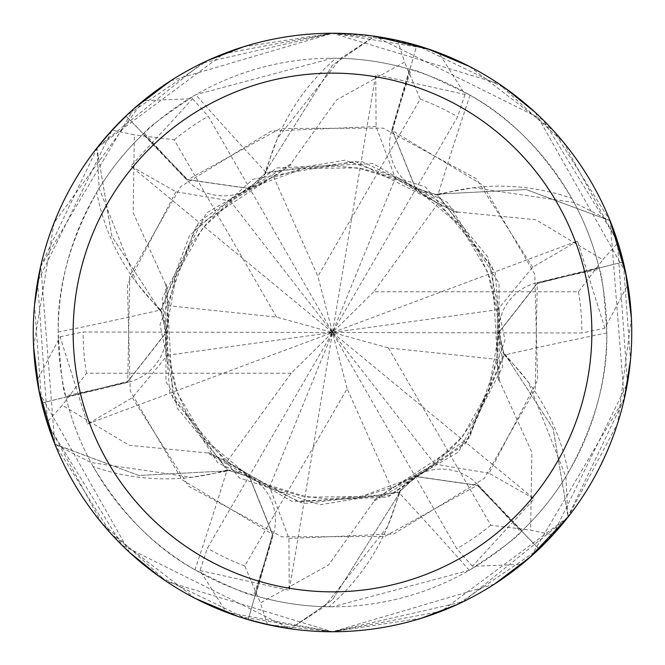 <?xml version="1.0" encoding="UTF-8"?>
<svg xmlns="http://www.w3.org/2000/svg" width="665" height="665" viewBox="0 0 665 665"><rect width="100%" height="100%" fill="white"/><g stroke="black" fill="none" stroke-linecap="round" stroke-linejoin="round"><path stroke-width="0.5" stroke-dasharray="3.33 2.49" d="M626.231 275.277L627.893 284.628L604.901 328.219L581.875 332.999L332.5 332.5L130.781 166.075L175.909 191.769L230.198 200.897L273.498 176.657L290.962 164.812L290.647 164.056L336.54 99.974L404.603 62.078L397.537 40.399L332.5 33.25A299.25 299.25 0 0 1 631.75 332.5A299.25 299.25 0 0 1 332.5 631.75A299.25 299.25 0 0 1 33.25 332.5A299.25 299.25 0 0 1 332.5 33.25L201.869 63.275L97.747 146.923L40.773 265.867L54.838 444.079L138.761 475.458L227.58 470.853L138.927 475.483L55.552 444.528A298.743 298.743 0 0 1 42.178 402.957L127.713 381.477L165.984 332.7L161.13 310.921L160.223 310.813L111.886 236.358L97.007 148.669A298.743 298.743 0 0 1 126.325 116.3L187.688 179.641L249.067 188.394L265.501 173.291L265.144 172.459L332.5 65.162L373.954 36.642A298.743 298.743 0 0 1 416.647 45.852L392.475 130.664L415.583 188.187L436.88 194.878L437.42 194.147L526.073 189.517L609.448 220.472A298.743 298.743 0 0 1 622.822 262.043L537.287 283.523L499.016 332.3L503.87 354.079L504.777 354.187L553.114 428.642L567.993 516.331A298.743 298.743 0 0 1 538.675 548.7L477.312 485.359L415.933 476.606L399.499 491.709L399.856 492.541L332.5 599.838L291.046 628.359A298.743 298.743 0 0 1 248.353 619.148L272.525 534.336L249.417 476.813L228.12 470.122L227.763 470.995L191.653 477.271A219.408 219.408 0 0 1 93.208 466.614C121.612 513.796 155.527 548.201 194.953 569.83C229.425 586.971 249.059 595.458 253.872 595.3L255.443 595.765L273.373 534.494A5053.169 1296.193 128.6 0 1 253.872 595.3M469.257 570.287A5060.409 1298.055 68.6 0 0 398.875 492.565A219.408 219.408 0 0 1 329 606.788L332.5 606.804A274.304 274.304 0 0 1 58.196 332.5A274.304 274.304 0 0 1 332.5 58.196A274.304 274.304 0 0 1 606.804 332.5A274.304 274.304 0 0 1 332.5 606.804L469.257 570.287C501.344 549.007 518.509 536.239 520.77 531.992L521.967 530.861A274.304 274.304 0 0 0 568.284 472.674C594.951 424.486 607.793 377.911 606.804 332.957C604.418 294.529 601.95 273.282 599.406 269.2L599.024 267.604A274.304 274.304 0 0 0 571.792 198.386C543.388 151.204 509.473 116.799 470.047 95.17C435.575 78.029 415.941 69.542 411.128 69.7L409.557 69.235A274.304 274.304 0 0 0 336 58.212L332.5 58.196L195.743 94.713C163.656 115.993 146.491 128.761 144.23 133.008L143.033 134.139L187.123 180.298A5053.169 1296.193 -111.4 0 1 144.23 133.008M398.875 492.565A50.374 50.374 0 0 1 477.877 484.702L521.967 530.861M329 606.788A274.304 274.304 0 0 1 255.443 595.765M387.454 526.863L324.337 606.688L291.046 628.359L332.5 599.838L399.856 492.541L387.454 526.863M421.568 618.184L332.5 631.742L441.294 611.268L567.96 517.17L565.865 476.664L528.301 382.084A219.408 219.408 0 0 1 568.284 472.674M166.491 284.662L172.858 398.46L239.475 477.952L320.123 504.768L399.499 491.709L415.933 476.606L477.312 485.359L538.675 548.692L477.453 485.217L416.14 476.489L399.715 491.618L400.072 492.449M93.208 466.614A274.304 274.304 0 0 1 90.964 462.524L191.653 477.271A219.408 219.408 0 0 0 227.064 470.014A5060.409 1298.055 128.6 0 1 194.953 569.83M227.064 470.014A50.374 50.374 0 0 1 273.373 534.494M290.647 164.047L206.483 212.958L162.285 298.186L169.791 392.824L227.58 470.853L228.12 470.122L249.417 476.813L272.525 534.336L248.353 619.148L272.716 534.394L249.616 476.93L228.311 470.263L227.771 470.995M160.689 309.948A50.374 50.374 0 0 1 128.004 382.3L65.976 397.396L65.594 395.8C63.05 391.718 60.581 370.472 58.196 332.043A5060.409 1298.055 -171.4 0 0 160.689 309.948A219.408 219.408 0 0 1 96.716 192.326C70.049 240.514 57.207 287.089 58.196 332.043M96.716 192.326A274.304 274.304 0 0 1 143.033 134.139M136.699 282.916L99.135 188.336L97.007 148.669L111.828 236.191L160.223 310.813L136.699 282.916M395.309 178.12L437.961 203.482L456.955 212.684L457.454 212.027L373.015 163.598L277.106 167.937L198.901 221.753L160.223 310.813L161.13 310.921L165.984 332.941L127.763 381.677L42.178 402.957A298.743 298.743 0 0 0 55.561 444.528L90.964 462.524A274.304 274.304 0 0 1 65.976 397.396M161.096 311.154L160.198 311.045M604.901 328.219L577.486 241.021L332.5 332.5L388.443 347.911L496.963 359.324L498.492 380.372L499.307 380.48L531.85 452.267L530.637 530.155L552.948 534.868L627.411 383.281L617.336 240.738L543.189 119.999L374.703 36.251L332.5 65.162L265.144 172.459L265.501 173.291L249.067 188.394L187.688 179.641L126.325 116.308L187.547 179.783L248.86 188.511L265.285 173.382L264.928 172.551L277.546 138.137A219.408 219.408 0 0 0 266.125 172.435A5060.409 1298.055 -111.4 0 1 195.743 94.713M192.592 98.736L208.245 116.284L332.5 332.5L534.219 498.925L489.091 473.231L537.603 380.181L534.776 274.121L483.089 185.336L392.275 130.581L416.647 45.852A298.743 298.743 0 0 0 373.946 36.65L340.663 58.312L277.546 138.137A219.408 219.408 0 0 1 336 58.212M266.125 172.435A50.374 50.374 0 0 1 187.123 180.298M470.047 95.17A5060.409 1298.055 -51.4 0 0 437.936 194.986A50.374 50.374 0 0 1 391.627 130.506L409.557 69.235M437.936 194.986A219.408 219.408 0 0 1 571.792 198.386M473.347 187.73L574.036 202.476L609.448 220.472L526.239 189.542L437.42 194.147L473.347 187.73M392.284 130.606L415.384 188.07L436.689 194.737L437.229 194.005M606.804 332.957A5060.409 1298.055 8.6 0 0 504.311 355.052A50.374 50.374 0 0 1 536.996 282.7L599.024 267.604M504.311 355.052A219.408 219.408 0 0 1 528.301 382.084L504.801 353.955L503.87 354.079L499.016 332.3L537.287 283.523L623.296 261.927L630.478 360.039M494.411 584.161L332.492 631.75L463.131 601.725L567.253 518.077L624.227 399.133L610.162 220.921L609.439 220.472A298.743 298.743 0 0 1 622.814 262.043L537.237 283.323L499.016 332.059L503.904 353.847M489.091 473.231L434.802 464.104L391.502 488.343L374.038 500.188L374.353 500.945L328.46 565.026L260.397 602.922L267.463 624.601L332.5 631.75L226.258 612.257L200.007 570.545L207.38 548.218L332.5 332.5L269.674 486.896L288.918 538.475L289.233 590.404L332.5 332.5L276.557 317.089L168.037 305.676L166.508 284.628L165.693 284.52L165.967 381.868L217.679 462.749L303.381 503.571L399.856 492.541L399.715 491.618M374.071 500.188L469.448 437.769L504.976 340.33L487.877 257.081L436.689 194.737M567.96 517.17A299.242 299.242 0 0 1 539.016 549.049L538.675 548.692A298.743 298.743 0 0 0 567.993 516.323L553.172 428.809L504.777 354.187L503.87 354.079L466.373 441.676L389.657 495.408L298.726 501.867L208.045 452.316L207.547 452.973L291.985 501.402L387.894 497.063L466.099 443.247L504.801 353.955M498.509 380.338L492.142 266.54L425.525 187.048L344.877 160.232L265.285 173.382M499.307 380.48L499.033 283.132L447.321 202.251L361.619 161.429L264.928 172.551M290.929 164.812L195.552 227.231L160.024 324.67L177.123 407.919L228.311 470.263M539.016 549.049L457.645 604.327M457.454 212.027L535.815 219.716L602.739 259.732L617.985 242.775L563.488 142.252L498.683 83.64L332.508 33.258L374.603 36.226M429.806 49.509L438.742 52.743L464.993 94.455L375.75 74.638M610.162 220.921A299.242 299.242 0 0 1 623.296 261.927M624.452 398.202L531.077 556.372M170.589 80.839L332.508 33.25L427.088 48.595M469.49 66.45L553.671 130.93L610.129 220.83M456.938 212.65L355.193 161.271L253.049 179.218L189.492 235.651L161.13 310.921L165.984 332.7L127.713 381.477L41.704 403.073L34.522 304.961M165.693 284.52L133.15 212.733L134.363 134.845L112.053 130.132L37.589 281.719L47.664 424.262L121.811 545.001L290.297 628.749L291.054 628.35A298.743 298.743 0 0 1 248.353 619.148L248.22 619.622L159.667 576.788M38.77 389.723L37.107 380.372L60.099 336.781L87.514 423.979L132.327 397.745L167.381 355.293L167.987 305.667M207.547 452.973L129.185 445.284L62.261 405.268L47.016 422.225L101.512 522.748L166.317 581.36L332.492 631.742L237.912 616.405M195.51 598.55L111.329 534.07L54.871 444.17M243.432 46.816L332.5 33.258L223.706 53.732L97.04 147.83L97.007 148.677A298.743 298.743 0 0 1 126.325 116.308L125.984 115.951L207.355 60.673M60.099 336.781L83.125 332.001L332.5 332.5L375.767 74.596L376.082 126.525L395.326 178.104L332.5 332.5L497.62 309.707L497.013 359.333M40.548 266.798L133.923 108.628M374.353 500.953L458.518 452.042L502.715 366.814L495.209 272.176L437.42 194.147L436.88 194.878L415.583 188.187L392.475 130.664L416.78 45.378L505.334 88.212M528.924 558.268L521.659 564.386L472.408 566.272L534.186 498.883M535.375 112.518L625.665 272.459M631.401 318.111L617.652 423.256L568.026 517.104M269.691 486.88L227.039 461.518L208.045 452.316M200.007 570.545L289.25 590.362M577.486 241.021L532.673 267.255L497.62 309.707M33.599 346.889L54.065 222.841L143.341 100.615L192.592 98.728L130.814 166.117M129.625 552.482L39.335 392.541M276.557 317.089L174.205 139.808L134.372 134.87M437.961 203.482L373.821 291.76L578.525 291.76L602.714 259.732M267.463 624.601A299.25 299.25 0 0 1 226.258 612.257M391.502 488.343L347.122 388.651L244.77 565.932L260.414 602.897M617.985 242.775A299.25 299.25 0 0 1 627.893 284.628A299.25 299.25 0 0 0 617.985 242.775M388.443 347.911L490.795 525.192L530.628 530.13M472.408 566.264L456.755 548.716L332.5 332.5L230.198 200.897M552.948 534.868A299.25 299.25 0 0 1 521.659 564.386M112.053 130.132A299.25 299.25 0 0 1 143.341 100.615M374.703 36.251A299.242 299.242 0 0 1 416.78 45.378M97.04 147.83A299.242 299.242 0 0 1 125.984 115.951M54.838 444.079A299.242 299.242 0 0 1 41.704 403.073M290.297 628.749A299.242 299.242 0 0 1 248.22 619.622M273.498 176.657L317.878 276.349L420.23 99.068L404.586 62.103M464.993 94.455L457.62 116.782L332.5 332.5L317.878 276.349M87.514 423.979L332.5 332.5L291.179 373.24L227.039 461.518M291.179 373.24L86.475 373.24L62.286 405.268M434.802 464.104L332.5 332.5L347.122 388.651M167.381 355.293L332.5 332.5L373.821 291.76M397.537 40.399A299.25 299.25 0 0 1 438.742 52.743A299.25 299.25 0 0 0 397.537 40.399M47.016 422.225A299.25 299.25 0 0 1 37.107 380.372A299.25 299.25 0 0 0 47.016 422.225M477.877 484.702A5053.169 1296.193 68.6 0 1 520.77 531.992M128.004 382.3A5053.169 1296.193 -171.4 0 1 65.594 395.8M391.627 130.506A5053.169 1296.193 -51.4 0 1 411.128 69.7M536.996 282.7A5053.169 1296.193 8.6 0 1 599.406 269.2M132.327 397.745L188.661 486.281L281.918 536.871L384.653 536.497L477.478 485.226M376.082 126.525L271.245 131.038L180.805 186.516L129.75 275.667L127.747 381.693M288.918 538.475L393.755 533.962L484.195 478.484L535.25 389.333L537.254 283.307M532.673 267.255L476.339 178.719L383.082 128.129L280.347 128.503L187.522 179.774M175.909 191.769L127.397 284.82L130.224 390.879L181.911 479.664L272.725 534.419M244.77 565.932A249.375 249.375 0 0 1 207.38 548.218M578.525 291.76A249.375 249.375 0 0 1 581.875 332.999M490.795 525.192A249.375 249.375 0 0 1 456.755 548.716M174.205 139.808A249.375 249.375 0 0 1 208.245 116.284M86.475 373.24A249.375 249.375 0 0 1 83.125 332.001M420.23 99.068A249.375 249.375 0 0 1 457.62 116.782M167.913 306.765L167.597 355.609L175.311 387.379L186.05 411.801L206.981 442.009L232.085 465.325L260.065 482.408L307.255 497.146L361.012 496.547L416.157 476.522M437.08 202.825L394.935 178.137L363.572 168.935L337.047 166.026L300.422 169.043L267.679 179.118L238.893 194.812L202.534 228.311L176.175 275.169L165.942 332.941M392.508 487.902L434.968 463.754L458.617 441.194L474.403 419.673L490.097 386.448L497.744 353.049L498.542 320.272L487.711 272.035L460.313 225.784L415.401 188.037M227.92 462.175L268.843 486.364L300.214 495.832L328.103 498.983L364.719 495.924L397.471 485.816L426.232 470.097L462.483 436.672L488.825 389.831L499.058 332.059M497.088 358.236L497.403 309.391L489.689 277.621L478.95 253.199L458.019 222.991L432.915 199.675L404.935 182.592L357.745 167.854L303.988 168.453L248.843 188.478M272.492 177.098L230.032 201.246L206.383 223.806L190.597 245.327L174.903 278.552L167.256 311.952L166.458 344.728L177.289 392.965L204.687 439.216L249.599 476.963"/><path stroke-width="1" d="M332.5 33.25A299.25 299.25 0 0 1 631.75 332.5A299.25 299.25 0 0 1 332.5 631.75A299.25 299.25 0 0 1 33.25 332.5A299.25 299.25 0 0 1 332.5 33.25M332.5 73.15A259.35 259.35 0 0 1 591.85 332.5A259.35 259.35 0 0 1 332.5 591.85A259.35 259.35 0 0 1 73.15 332.5A259.35 259.35 0 0 1 332.5 73.15M457.645 604.327L421.568 618.184M374.603 36.226L429.806 49.509M630.478 360.039L624.452 398.202M531.077 556.372L494.411 584.161M427.088 48.595L469.49 66.45M610.129 220.83L626.231 275.277M237.912 616.405L195.51 598.55M54.871 444.17L38.77 389.723M34.522 304.961L40.548 266.798M133.923 108.628L170.589 80.839M505.334 88.212L535.375 112.518M625.665 272.459L631.401 318.111M568.026 517.104L528.924 558.268M207.355 60.673L243.432 46.816M159.667 576.788L129.625 552.482M39.335 392.541L33.599 346.889"/></g></svg>

